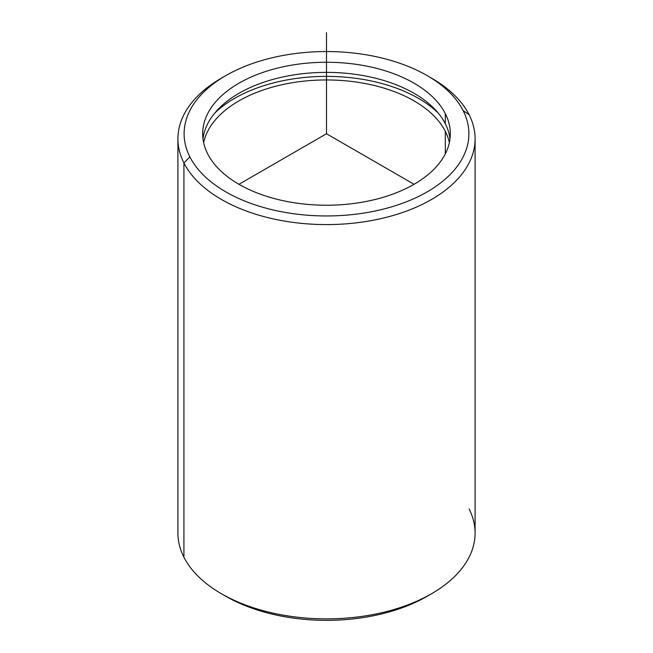 <?xml version="1.0" encoding="UTF-8"?>
<svg xmlns="http://www.w3.org/2000/svg" width="653" height="653" viewBox="0 0 653 653"><rect width="100%" height="100%" fill="white"/><g stroke="black" fill="none" stroke-linecap="round" stroke-linejoin="round"><path stroke-width="0.98" d="M445.313 113.622A123.817 71.487 180 0 1 450.317 133.751A123.817 71.487 180 0 1 344.107 204.511A123.817 71.487 180 0 1 207.687 153.871A123.817 71.487 180 0 1 202.683 133.751A123.817 71.487 180 0 1 308.893 62.99A123.817 71.487 180 0 1 445.313 113.622L445.313 123.735L445.313 113.622A123.817 71.487 0 0 0 291.638 65.153A123.817 71.487 0 0 0 207.687 153.871A123.817 71.487 0 0 0 361.362 202.34A123.817 71.487 0 0 0 445.313 113.622M450.007 138.803A123.817 71.487 0 0 0 445.313 123.735A123.817 71.487 0 0 0 313.236 72.785A123.817 71.487 0 0 0 202.993 138.803A123.817 71.487 180 0 1 313.236 72.785A123.817 71.487 180 0 1 445.313 123.735A123.817 71.487 180 0 1 450.007 138.803M438.277 113.108A130.012 75.062 0 0 0 214.723 113.108A130.012 75.062 180 0 1 438.277 113.108M445.313 131.31A123.817 71.487 180 0 1 449.37 142.591A123.817 71.487 0 0 0 445.313 131.31L445.313 153.871L445.313 131.31A123.817 71.487 0 0 0 316.525 80.188A123.817 71.487 0 0 0 203.63 142.591A123.817 71.487 180 0 1 316.525 80.188A123.817 71.487 180 0 1 445.313 131.31M427.184 75.617L431.568 78.148A148.582 85.78 180 0 1 469.074 114.65A148.582 85.78 180 0 1 368.333 221.114A148.582 85.78 180 0 1 183.926 162.956L189.868 156.891A142.395 82.213 180 0 1 286.414 54.868A142.395 82.213 180 0 1 463.132 110.602A142.395 82.213 180 0 1 366.586 212.633A142.395 82.213 180 0 1 189.868 156.891L183.926 162.956A148.582 85.78 180 0 1 221.432 78.148L225.816 75.617A142.395 82.213 -0 0 0 189.868 156.891A142.395 82.213 -0 0 0 366.586 212.633A142.395 82.213 -0 0 0 463.132 110.602A142.395 82.213 -0 0 0 427.184 75.617A142.395 82.213 -0 0 0 225.816 75.617M475.082 138.803L475.082 533.085A148.582 85.78 180 0 1 347.633 617.999A148.582 85.78 180 0 1 183.926 557.238L183.926 162.956A148.582 85.78 0 0 0 347.633 223.718A148.582 85.78 0 0 0 475.082 138.803A148.582 85.78 0 0 0 469.074 114.65L463.132 110.602L469.074 114.65A148.582 85.78 0 0 0 429.331 76.883M223.669 76.883A148.582 85.78 0 0 0 177.918 138.803A148.582 85.78 0 0 0 183.926 162.956L183.926 557.238A148.582 85.78 0 0 0 221.432 593.74A148.582 85.78 0 0 0 431.568 593.74L427.184 596.271A142.395 82.213 180 0 1 225.816 596.271A142.395 82.213 180 0 1 223.669 595.005A142.395 82.213 0 0 0 429.331 595.005M183.926 557.238A148.582 85.78 180 0 1 177.918 533.085L177.918 138.803M431.568 593.74A148.582 85.78 0 0 0 469.074 508.932M414.051 184.293L326.5 133.751L238.949 184.293M326.5 133.751L326.5 32.65M221.432 593.74L225.816 596.271"/></g></svg>

